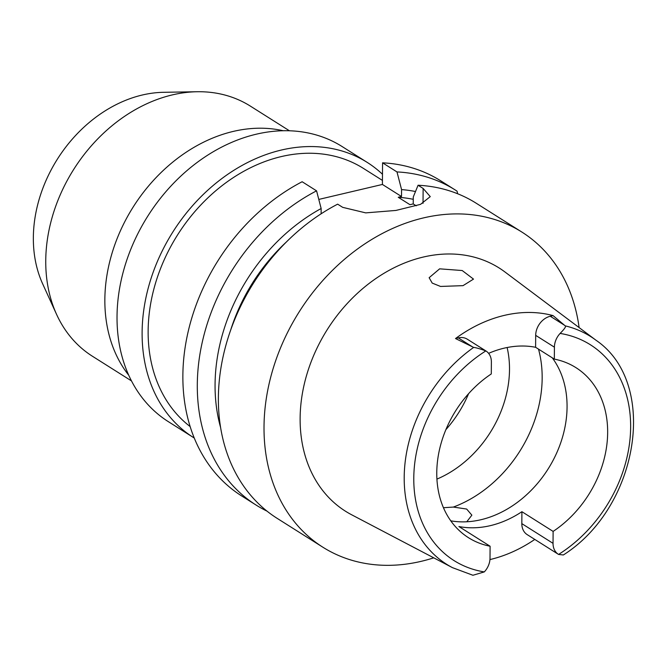<?xml version="1.0" encoding="UTF-8"?>
<svg xmlns="http://www.w3.org/2000/svg" width="667" height="667" viewBox="0 0 667 667"><rect width="100%" height="100%" fill="white"/><g stroke="black" fill="none" stroke-linecap="round" stroke-linejoin="round"><path stroke-width="1" d="M455.511 338.544L473.653 347.424C475.946 347.632 480.007 348.791 485.843 350.909A17.042 13.315 -57.7 0 1 486.001 351.009L467.275 339.186A17.042 13.315 122.3 0 0 458.287 337.886L455.511 338.544A136.168 106.412 -57.7 0 1 553.043 315.599L550.267 316.25A17.042 13.315 122.3 0 0 535.684 335.359L535.601 347.29A100.575 78.606 122.3 0 0 488.619 353.352M535.601 347.29L554.327 359.113A100.575 78.606 122.3 0 1 575.904 367.625A100.575 78.606 122.3 0 1 607.654 432.575A100.575 78.606 122.3 0 1 553.118 531.407L521.911 511.697L521.827 523.628A17.042 13.315 122.3 0 0 527.205 534.634L558.412 554.335A17.042 13.315 -57.7 0 1 553.035 543.338L553.118 531.407M552.284 357.829A100.575 78.606 -57.7 0 1 567.067 406.945A100.575 78.606 -57.7 0 1 450.784 520.844M486.001 351.009A17.042 13.315 -57.7 0 1 491.379 362.006L491.296 373.937A100.575 78.606 122.3 0 0 436.768 472.77A100.575 78.606 122.3 0 0 468.517 537.719A100.575 78.606 122.3 0 0 490.095 546.231L490.012 558.162A17.042 13.315 -57.7 0 1 484.3 571.911L472.92 575.262L452.443 567.642A134.726 105.294 -57.7 0 1 404.202 477.355A134.726 105.294 -57.7 0 1 473.653 347.424M554.327 359.113L554.41 347.182A17.042 13.315 -57.7 0 1 560.113 333.433C564.565 328.898 566.266 326.38 565.241 325.871L553.043 315.599M565.241 325.871A134.726 105.294 -57.7 0 1 596.015 340.253L504.936 271.969A143.855 112.423 122.3 0 0 373.562 280.148A143.855 112.423 122.3 0 0 300.125 418.367A143.855 112.423 122.3 0 0 351.642 514.774L452.443 567.642M463.031 285.651L473.503 279.106L462.206 270.535L439.636 268.834L429.139 277.705L432.208 283.091L440.528 286.443L463.031 285.651M521.911 511.697A100.575 78.606 122.3 0 1 458.888 526.53L490.095 546.231M534.792 539.42A137.352 107.337 -57.7 0 1 489.945 559.571M596.015 340.253C659.096 383.066 638.878 507.212 563.348 554.969L558.571 554.435A17.042 13.315 -57.7 0 1 558.412 554.335M433.742 557.837A186.368 145.648 -57.7 0 1 322.845 547.198A186.368 145.648 -57.7 0 1 264.015 426.863A186.368 145.648 -57.7 0 1 354.636 251.117A186.368 145.648 -57.7 0 1 521.827 232.033A186.368 145.648 -57.7 0 1 579.114 327.58M521.827 232.033L476.188 203.218A186.368 145.648 122.3 0 0 418.067 185.243L413.273 196.99L413.223 203.91L409.947 204.677L398.249 197.29L401.517 196.515L382.408 184.451L382.558 162.823A186.368 145.648 122.3 0 1 440.679 180.799L455.111 189.903A186.368 145.648 -57.7 0 1 457.062 191.162L457.612 193.738M423.028 203.352L423.128 188.436L418.067 185.243M423.128 188.436L430.265 196.623L420.527 204.36L395.931 210.439L365.716 212.873L342.713 207.354L337.652 204.16A186.368 145.648 122.3 0 0 218.376 398.049A186.368 145.648 122.3 0 0 277.205 518.384L322.845 547.198M416.233 205.811L413.223 203.91M318.793 199.416L382.408 184.451M302.143 181.741A186.368 145.648 122.3 0 0 182.866 375.629A186.368 145.648 122.3 0 0 241.696 495.965L256.12 505.077A186.368 145.648 -57.7 0 1 197.299 384.734A186.368 145.648 -57.7 0 1 316.567 190.845L302.143 181.741M267.025 511.147A186.368 145.648 -57.7 0 1 256.12 505.077M321.119 213.799L321.152 208.521L316.567 190.845M286.351 242.013A162.698 127.155 122.3 0 0 230.599 330.307M220.61 427.53A170.969 133.617 -57.7 0 1 215.066 384.617A170.969 133.617 -57.7 0 1 321.152 208.521M413.257 199.308A162.698 127.155 122.3 0 0 398.249 197.29M401.517 196.515L401.567 189.603A170.969 133.617 -57.7 0 1 415.499 191.529M401.567 189.603L396.982 171.928L382.558 162.823M396.982 171.928A186.368 145.648 -57.7 0 1 455.111 189.903M382.433 180.407L363.398 168.384A155.603 121.602 122.3 0 0 223.804 184.317A155.603 121.602 122.3 0 0 148.141 331.049A155.603 121.602 122.3 0 0 190.153 426.572M194.264 438.027A162.698 127.155 -57.7 0 1 193.463 437.527A162.698 127.155 -57.7 0 1 142.113 332.474A162.698 127.155 -57.7 0 1 221.219 179.048A162.698 127.155 -57.7 0 1 367.183 162.381A162.698 127.155 -57.7 0 1 382.474 174.254M367.183 162.381L342.104 146.54A162.698 127.155 122.3 0 0 196.14 163.207A162.698 127.155 122.3 0 0 117.025 316.633A162.698 127.155 122.3 0 0 168.384 421.686L193.463 437.527M283.158 130.732A149.983 117.209 122.3 0 0 104.852 299.583A149.983 117.209 122.3 0 0 128.756 375.271M289.411 130.765L250.367 106.111A147.907 115.591 122.3 0 0 197.115 91.738A147.907 115.591 122.3 0 0 45.748 260.739A147.907 115.591 122.3 0 0 56.562 314.357A147.907 115.591 122.3 0 0 92.438 356.253L131.482 380.907M197.115 91.738L163.557 92.304A127.239 99.441 122.3 0 0 33.35 237.694A127.239 99.441 122.3 0 0 42.646 283.817L56.562 314.357M468.593 393.688A102.059 79.757 -57.7 0 1 445.898 429.623M436.927 479.106A102.059 79.757 122.3 0 0 509.505 369.518A102.059 79.757 122.3 0 0 507.12 347.524M466.767 521.777L471.861 515.157L466.658 509.046L453.352 507.07L443.447 507.72M484.3 571.911A127.639 99.75 -57.7 0 1 413.782 478.181A127.639 99.75 -57.7 0 1 485.843 350.909M472.478 346.848L458.287 337.886M521.827 523.628L553.035 543.338M560.113 333.433A127.639 99.75 -57.7 0 1 630.64 427.163A127.639 99.75 -57.7 0 1 558.571 554.435M554.41 347.182L535.684 335.359M550.267 316.25L564.449 325.213M538.511 349.124A118.326 92.471 -57.7 0 1 542.163 378.156A118.326 92.471 -57.7 0 1 453.352 507.07"/></g></svg>
